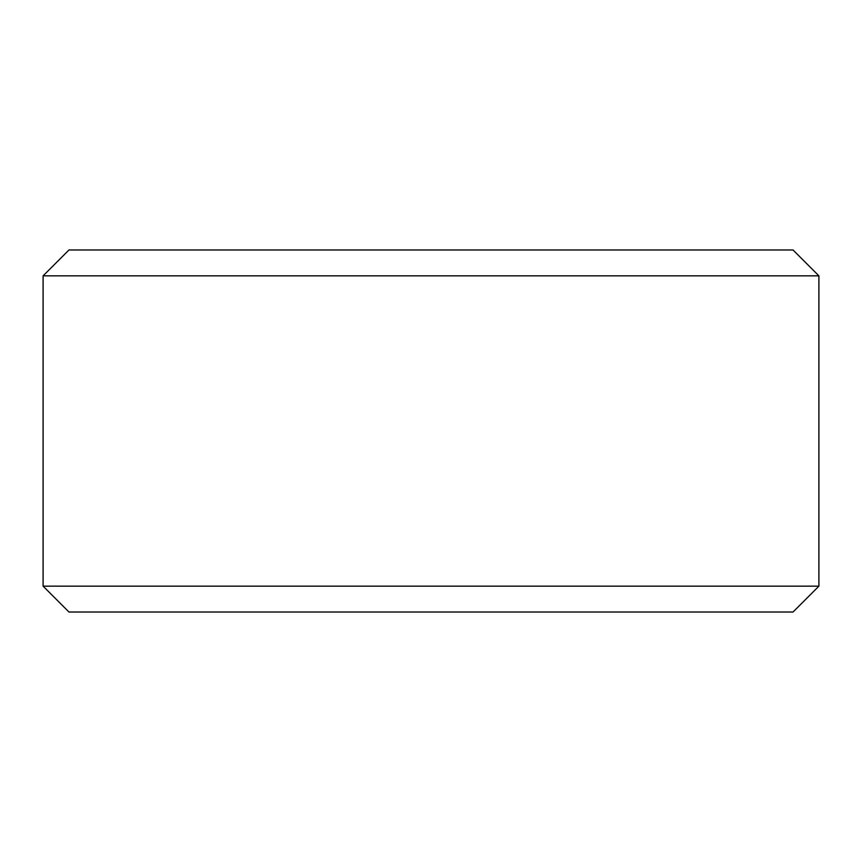 <?xml version="1.0" encoding="UTF-8"?>
<svg xmlns="http://www.w3.org/2000/svg" width="862" height="862" viewBox="0 0 862 862"><rect width="100%" height="100%" fill="white"/><g stroke="black" fill="none" stroke-linecap="round" stroke-linejoin="round"><path stroke-width="1.29" d="M43.1 275.84L68.96 249.98L793.04 249.98L818.9 275.84L818.9 586.16L43.1 586.16L43.1 275.84L818.9 275.84M43.1 586.16L68.96 612.02L793.04 612.02L818.9 586.16"/></g></svg>
